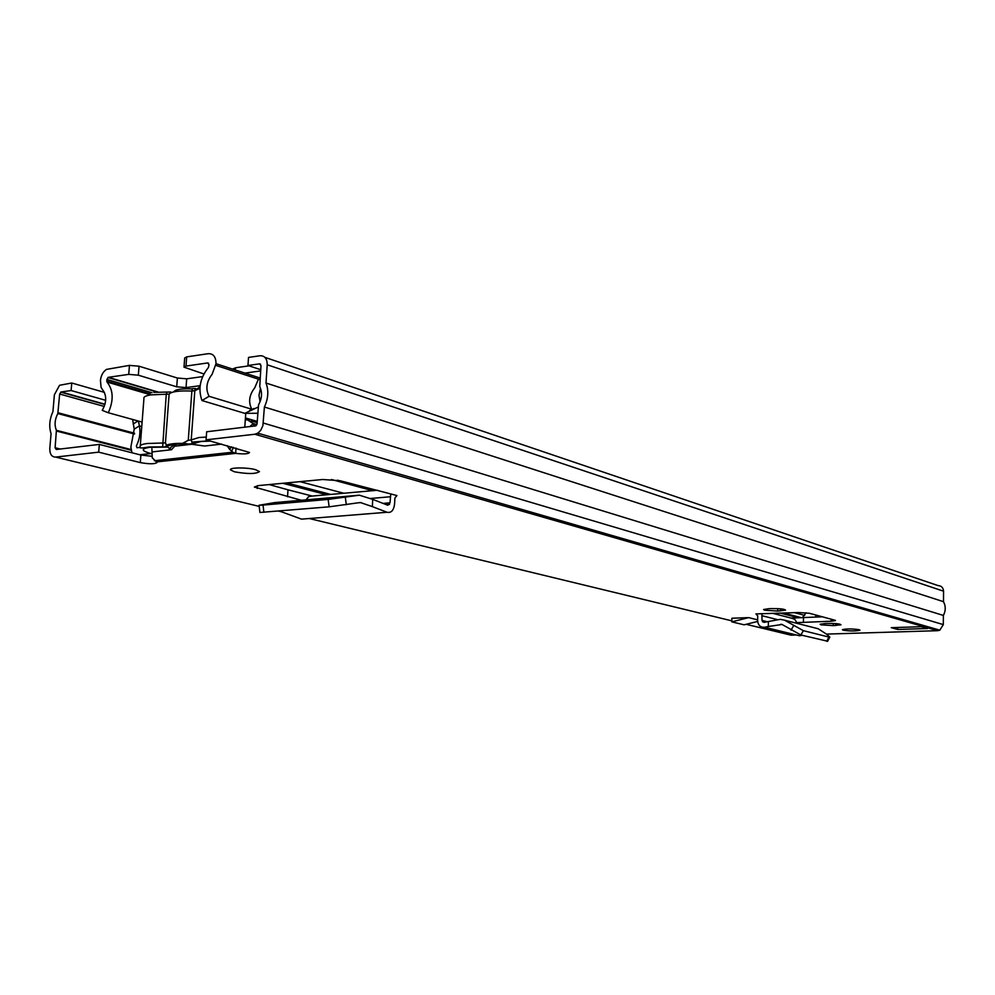 <?xml version="1.0" encoding="UTF-8"?>
<svg xmlns="http://www.w3.org/2000/svg" width="995" height="995" viewBox="0 0 995 995"><rect width="100%" height="100%" fill="white"/><g stroke="black" fill="none" stroke-linecap="round" stroke-linejoin="round"><path stroke-width="1.49" d="M234.472 471.804C247.705 474.142 256.038 474.068 259.459 471.593L255.591 469.677C247.121 467.264 228.974 467.414 230.492 469.889L234.472 471.804M768.749 608.704L763.575 609.525L764.645 610.209L777.704 611.054L785.553 610.122C784.57 609.027 779.844 608.517 771.374 608.592L768.749 608.704M843.188 630.208C850.14 631.178 855.737 631.191 859.979 630.245L859.207 629.698C852.217 628.716 846.621 628.691 842.379 629.648L843.188 630.208M825.241 623.517L820.104 624.251L820.987 624.848L833.263 625.619L840.974 624.798C840.178 623.828 835.788 623.38 827.778 623.43L825.241 623.517M831.26 619.126L831.223 621.228L796.846 622.634L796.983 623.343M761.884 613.691L762.008 620.42L764.061 622.372L768.414 621.527L768.302 626.514L764.583 627.248C760.342 627.472 758.016 625.258 757.618 620.581L757.717 615.905L755.939 613.915L798.55 612.534L809.42 613.268L835.427 620.37M831.223 621.228L835.427 620.581M897.714 629.462L927.539 628.517L921.221 626.713L891.246 627.671L897.714 629.462L897.726 627.459M98.692 452.153L55.62 457.091C51.653 456.979 49.713 454.081 49.8 448.384L51.068 433.646C48.842 426.644 49.476 419.281 52.946 411.557L54.377 394.766L59.551 385.289L71.752 383L71.118 390.537L61.143 391.955L59.663 394.02L57.822 413.559C54.737 419.467 54.265 425.064 56.404 430.325L55.098 447.75L56.267 449.491L99.326 444.417L98.692 452.153L140.295 462.6C149.499 464.205 155.071 464.155 157.023 462.464L156.538 460.486M264.931 357.367L938.061 585.582C941.419 585.794 943.248 587.659 943.558 591.192L943.484 601.676C945.847 606.166 945.822 610.756 943.384 615.432L943.322 624.611L939.802 630.183L937.713 630.681L826.459 634.101M795.627 635.046L791.1 635.183L746.138 624.3M260.715 369.692L247.966 365.488L248.526 357.416L260.118 355.737C264.782 355.663 267.157 358.673 267.22 364.779L266.001 383.025C268.849 390.575 268.314 398.572 264.396 407.03L262.891 425.661L260.678 430.412L257.78 433.161L254.807 434.243L206.089 439.827L249.509 452.451C248.514 453.969 243.887 454.28 235.653 453.372L236.026 448.073M301.336 500.274L254.359 487.04L258.265 485.61L322.741 479.503L340.054 480.722L396.955 495.56L394.903 498.01L394.567 504.042C393.746 510.385 391.234 513.121 387.018 512.263L372.329 506.617L372.739 499.378L359.332 495.187L328.151 499.415L329.146 506.828L360.302 502.512L372.329 506.617M757.643 621.44L744.086 624.81L731.81 621.85L731.897 618.243L748.688 617.621L757.63 619.848M287.543 496.779L287.99 489.814L269.197 484.577M287.99 489.814L312.231 496.057L308.686 496.604L306 499.863M822.579 616.788L791.125 618.082L794.707 619.276L796.846 622.634M247.966 365.488L259.571 363.847L260.988 365.662L259.77 386.732C262.444 392.366 262.046 398.41 258.551 404.865L257.058 423.795L255.951 425.81L206.661 431.768L206.089 439.827M99.326 444.417L140.88 455.051L151.775 456.257M71.118 390.537L105.669 400.301M71.752 383L104.4 392.366M266.001 383.025L943.484 601.676M264.396 407.03L943.384 615.432M924.703 627.708L927.539 628.517M151.912 448.795L152.247 457.787L156.426 461.941L235.653 453.372L232.743 452.19L229.559 449.28L231.624 446.867M229.559 449.28L227.121 445.623M231.586 451.369L233.439 447.364M802.02 635.283L799.52 635.755L795.092 634.673M768.302 626.514L782.045 624.474L800.888 634.997L827.616 641.228M800.888 634.997L803.338 630.668L828.959 637.074L826.671 641.302M803.4 622.41L803.487 617.634M803.338 630.668L784.495 620.159L818.176 628.753L826.559 634.176L829.842 637.111L828.959 637.074M784.495 620.159L780.254 619.35L768.414 621.527M279.384 511.02L301.522 519.141L305.39 518.83M390.786 493.881L390.003 502.823L387.776 505.236L372.739 499.378M263.874 512.326L263.041 505.087L259.073 505.261L259.906 512.462L329.146 506.828M263.041 505.087L328.151 499.415M259.073 505.261L274.695 502.599L359.332 495.187M731.81 621.85L748.688 617.621M170.829 391.993L166.936 392.08L166.24 394.505L162.67 446.879L148.79 446.979C141.489 448.347 138.628 448.272 140.195 446.78C139.611 445.262 141.999 444.168 147.359 443.496L165.456 442.912L166.414 445.213L168.155 445.835L166.687 447.078L149.536 447.34C140.618 448.82 141.24 450.934 151.402 453.683M176.563 444.044L171.526 449.728L167.434 446.966M168.155 445.835L174.324 444.243L185.219 443.894L182.62 443.36L188.266 440.287L191.873 391.06C179.038 390.525 171.451 391.545 169.125 394.119L165.456 442.912M171.526 449.728L152.782 451.842M210.654 441.096L201.027 441.457L191.475 444.23L204.572 446.021L221.611 444.106M195.381 389.107L194.61 389.045M192.197 388.896C181.948 388.51 175.904 389.368 174.038 391.445L173.889 391.868M166.414 445.213C169.287 443.932 174.685 443.31 182.62 443.36M191.475 444.23L185.219 443.894M245.28 420.052L247.357 419.79L253.24 423.571L254.347 426.146M802.306 617.684L806.161 612.758M132.633 419.467L134.213 429.144L130.855 447.078L131.974 452.762M138.38 421.047L139.399 425.872C140.668 432.601 139.661 439.28 136.377 445.934L136.974 447.738L140.171 447.377M139.773 454.765L150.767 453.533M258.513 433.795L259.583 433.671M901.507 620.258L905.027 620.134M815.477 617.111L816.087 615.047M128.741 374.369L108.38 377.316L106.851 379.431L107 382.018C113.405 390.028 113.828 400.276 108.293 412.751L102.224 410.363C106.726 402.303 106.826 395.413 102.547 389.667L101.067 387.378L100.458 380.351C101.042 375.426 103.045 371.782 106.453 369.406L129.45 365.389L128.741 374.369L138.33 375.19L139.039 366.21L129.45 365.389M202.632 376.595L186.687 378.821L177.384 378.025L139.039 366.21M203.875 373.971L184 367.155L186.003 366.073L186.674 356.882L184.684 357.989L184.025 366.844M186.674 356.882L208.341 353.673C213.415 353.586 215.965 356.931 216.002 363.697L212.109 374.307C206.413 381.694 205.393 389.02 209.062 396.296L201.96 400.537C197.905 388.945 200.057 377.938 208.428 367.503L209.012 364.705L207.669 362.939L208.552 363.225M200.144 385.674L186.04 387.59L186.687 378.821M177.384 378.025L176.724 386.806L186.04 387.59M176.724 386.806L138.33 375.19M186.003 366.073L207.669 362.939M260.068 401.781L258.986 395.289L260.503 388.286M108.293 412.751L142.111 422.079M215.878 365.389L258.426 379.157L254.745 387.839C249.136 395.015 248.165 402.154 251.834 409.256L209.062 396.296M201.96 400.537L244.807 413.36L258.19 407.042M254.073 408.472L249.496 410.624M257.767 413.261L244.807 413.36M249.048 365.849L235.815 367.715L232.531 369.07M260.628 370.924L244.957 373.1M755.939 613.915L756.822 614.139M777.655 631.327L784.657 633.031M55.62 457.091L259.197 506.393M278.588 511.082L281.199 511.716M309.283 518.519L731.835 620.843M254.807 434.243L937.713 630.681M396.109 495.634L396.955 495.56M312.231 496.057L377.503 490.249M772.705 613.318L791.125 618.082M140.88 455.051L140.295 462.6M59.663 394.02L104.264 406.445M61.143 391.955L104.997 404.231M58.071 412.763L134.574 433.248M57.822 413.559L134.536 434.056M56.404 430.325L130.892 449.504M56.516 431.059L131.004 450.213M55.098 447.75L60.247 449.031M259.571 363.847L260.516 364.17M267.22 364.779L943.558 591.192M263.327 423.049L943.322 624.611M833.263 625.619L833.3 623.455M835.788 625.532L835.812 623.604M777.704 611.054L777.754 608.641M780.329 610.942L780.366 608.816M191.824 444.255L174.635 446.208M762.456 621.775L764.521 622.285M764.583 627.248L799.52 635.755M780.801 624.238L782.244 624.599M762.12 615.731L777.978 619.761M762.008 620.42L767.319 621.738M793.512 625.843L791.05 630.183M386.446 504.714L389.542 504.453M301.522 519.141L387.018 512.263M358.498 502.798L361.048 502.587M370.289 498.495L390.338 496.766M383.075 503.408L390.003 502.823M346.322 504.763L345.327 497.363M257.22 488.483L257.406 485.709M195.853 388.585L192.52 388.61L191.873 391.06L194.821 390.662L200.032 386.62M140.283 445.723L143.927 398.585C143.355 396.881 145.743 395.637 151.103 394.853L169.125 394.119M199.895 388.336L194.821 390.662L191.214 439.939L198.863 437.526L206.288 437.079M188.266 440.287L191.214 439.939L191.824 442.078L194.348 443.546M153.752 392.378L166.712 392.067M166.19 445.262L165.941 446.718L162.782 447.141M249.757 426.693L253.24 423.571L256.872 424.641M251.362 420.984L257.133 422.688M300.005 481.655L343.76 493.246M794.408 612.659L804.656 615.37M282.804 483.284L326.77 494.764M780.242 613.082L798.388 617.82M331.435 479.49L372.603 490.684M345.228 482.028L375.899 490.398M133.143 424.044L138.031 420.947M134.213 429.144L139.399 425.872L141.763 426.507M157.173 460.436L161.103 461.444M108.38 377.316L157.969 392.005M245.429 417.925L257.22 421.42M106.851 379.431L152.048 392.751M106.726 381.048L150.282 393.846M216.002 363.697L260.143 378.038M258.426 379.157L260.031 379.68M107 382.018L150.568 394.791M234.957 369.854L235.815 367.715M157.073 461.879L157.185 460.411M60.695 392.129L104.923 404.505M257.78 433.161L939.802 630.183M232.743 452.203L154.374 460.722M829.842 637.111L827.554 641.34M188.876 443.969L191.662 443.782L192.396 443.173L191.824 442.078L209.584 440.797M174.784 444.193L169.2 448.733M244.782 427.278L245.74 413.348M183.888 443.185L187.744 443.919M286.722 482.911L330.651 494.415M783.488 612.982L801.51 617.708M337.454 480.187L375.152 490.46M107.908 377.503L157.086 392.055M245.404 418.211L257.207 421.706"/></g></svg>
